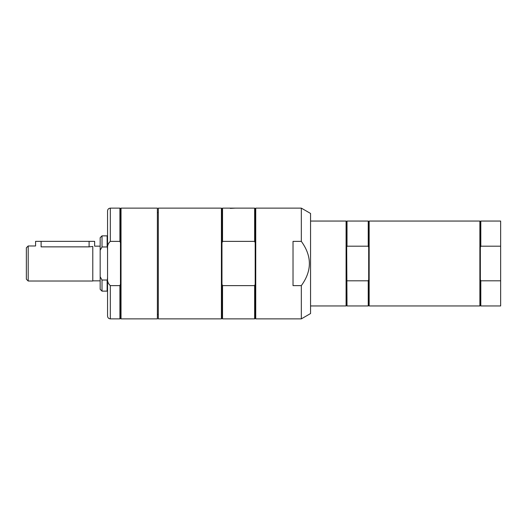 <?xml version="1.0" encoding="UTF-8"?>
<svg xmlns="http://www.w3.org/2000/svg" width="527" height="527" viewBox="0 0 527 527"><rect width="100%" height="100%" fill="white"/><g stroke="black" fill="none" stroke-linecap="round" stroke-linejoin="round"><path stroke-width="0.79" d="M92.792 246.649C95.222 246.01 95.222 246.01 92.792 246.649M89.096 241.353L89.096 246.867L92.792 246.458L92.792 281.029L28.194 281.029L28.194 245.971L35.579 245.971L35.579 241.353L94.636 241.353L94.636 246.155L100.17 246.155M28.194 245.971L26.35 247.815L26.35 279.185L28.194 281.029M89.096 246.867L41.113 246.867C33.972 245.885 33.972 245.885 41.113 246.867L41.113 241.353M107.554 279.33L107.139 280.035L107.139 291.135L107.554 290.72M107.139 280.035L102.014 280.035L102.014 291.135L107.139 291.135M102.014 280.035L100.17 276.721L100.17 289.29L102.014 291.135M102.014 246.965L102.014 235.865L100.17 237.71L100.17 250.279L102.014 246.965L107.139 246.965L107.554 247.67M102.014 235.865L107.139 235.865L107.139 246.965M100.17 276.721L100.17 250.279M480.808 280.812L480.808 305.95L500.65 305.95L500.65 280.812L480.808 280.812L480.347 279.646L480.347 305.489L479.886 305.95L369.157 305.95L369.157 221.05L479.886 221.05L479.886 305.95M479.886 221.05L480.347 221.511L480.347 279.646M480.347 247.354L480.808 246.188L500.65 246.188L500.65 280.812M480.347 221.511L480.808 221.05L480.808 246.188M480.808 221.05L500.65 221.05L500.65 246.188M369.157 221.05L368.696 221.511L368.696 305.489L369.157 305.95M346.549 279.646L346.549 305.489L346.087 305.95L346.087 221.05L346.549 221.511L347.01 305.95L368.235 305.95L368.235 280.812L347.01 280.812M346.549 247.354L347.01 246.188L368.235 246.188L368.696 247.354M346.549 221.511L347.01 221.05L347.01 246.188M347.01 221.05L368.235 221.05L368.235 246.188M368.696 279.646L368.235 280.812M221.419 318.868L221.419 208.132L158.304 208.132L158.304 318.868L221.419 318.868L221.972 318.315L221.972 208.685L222.532 208.132L222.532 241.373L254.64 241.373L255.193 242.795L255.193 208.685L255.747 208.132L301.332 208.132L310.561 213.461L310.561 313.539L301.332 318.868L301.332 285.627L293.025 285.627L293.025 241.373L301.332 241.373C312.056 256.122 312.056 270.878 301.332 285.627M301.332 208.132L301.332 241.373M255.747 208.132L255.747 318.868L301.332 318.868M158.304 212.585L157.382 212.585M254.64 241.373L254.64 208.132L222.532 208.132M230.279 208.369L235.358 208.132M255.747 318.868L255.193 318.315L255.193 242.795M255.193 284.205L254.64 285.627L222.532 285.627L222.532 318.868L254.64 318.868L254.64 285.627M221.972 242.795L222.532 241.373M222.532 285.627L221.972 284.205M107.554 231.201L107.554 295.799M121.026 208.132L157.382 208.132L157.382 318.868L121.026 318.868L121.026 208.132L120.472 208.685L120.472 318.315L121.026 318.868M110.321 241.373L110.321 208.132C108.641 208.297 107.719 209.219 107.554 210.905L107.554 249.693C107.1 246.168 108.022 243.395 110.321 241.373L119.919 241.373L120.472 242.795M110.321 285.627C108.022 283.605 107.1 280.832 107.554 277.307L107.554 316.095C107.719 317.781 108.641 318.703 110.321 318.868L119.919 318.868L119.919 285.627L110.321 285.627L110.321 318.868M107.554 277.307L107.554 249.693M110.321 208.132L119.919 208.132L119.919 241.373M120.472 284.205L119.919 285.627M92.792 280.845L100.17 280.845M107.554 236.28L107.139 235.865M480.347 305.489L480.808 305.95M310.561 305.95L346.087 305.95M310.561 221.05L346.087 221.05M346.549 305.489L347.01 305.95M368.696 305.489L368.235 305.95M368.696 221.511L368.235 221.05M158.304 314.415L157.382 314.415M255.193 208.685L254.64 208.132M221.972 208.685L221.419 208.132M255.193 318.315L254.64 318.868M221.972 318.315L222.532 318.868M120.472 208.685L119.919 208.132M120.472 318.315L119.919 318.868"/></g></svg>
